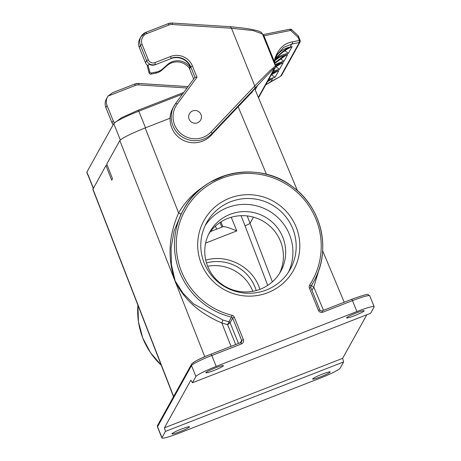 <?xml version="1.0" encoding="UTF-8"?>
<svg xmlns="http://www.w3.org/2000/svg" width="461" height="461" viewBox="0 0 461 461"><rect width="100%" height="100%" fill="white"/><g stroke="black" fill="none" stroke-linecap="round" stroke-linejoin="round"><path stroke-width="0.69" d="M170.824 58.656L155.19 64.747L170.824 58.656A15.213 15.023 29 0 1 190.433 66.891L190.013 67.058A15.213 15.023 29 0 0 167.614 64.494L162.577 68.943A13.525 13.357 -151 0 1 156.354 72.02L151.681 72.953A1.688 1.671 -151 0 1 149.698 71.709L147.981 65.036L149.56 64.419A6.759 6.679 29 0 0 155.19 64.747M275.499 66.332L280.253 63.243L275.113 65.283M274.479 63.094L284.708 55.228L279.372 57.366L274.929 60.587M275.28 59.25C279.222 54.225 283.849 50.214 289.156 47.212C284.114 48.63 280.132 51.217 277.217 54.963L276.364 56.259M271.875 73.754L275.805 71.259L272.653 72.348M267.426 81.77L271.356 79.275L268.204 80.364M284.207 51.159L285.18 50.929L285.59 50.197M285.18 50.929L288.396 53.286L286.396 53.758L285.284 55.764L287.722 54.502L283.947 61.307L280.732 58.95L281.141 58.213M263.26 35.941A16.901 1.677 158 0 0 263.94 35.82L274.26 61.359L277.268 54.433L283.584 47.431L291.784 44.049L289.733 47.748L292.17 46.486L288.396 53.286M275.113 59.844A1.688 1.302 -165.1 0 0 275.131 59.774L275.113 59.844C278.098 56.87 281.861 54.836 286.396 53.758M289.733 47.748C284.166 50.658 279.297 54.68 275.125 59.809M258.344 97.375L273.88 69.381L274.595 68.827C275.54 67.473 275.811 66.528 275.401 65.992L262.442 33.918L253.147 30.57L231.48 28.254L254.777 85.925L255.094 88.143L252.006 92.165M277.268 54.433L275.131 59.774A1.688 1.302 -165.1 0 0 274.854 58.708L274.191 63.007M274.422 63.578L275.015 60.218M300.105 41.991A1.688 1.671 -151 0 1 299.252 42.735A5.071 0.501 158 0 0 298.624 42.666L291.784 44.049A1.688 1.487 -101.4 0 0 292.51 41.859L299.35 40.476L298.054 37.272L298.4 35.998M298.054 37.272L290.672 30.42L291.594 29.781M268.878 79.154L273.05 77.805L270.999 81.505A1.688 1.25 61.7 0 0 271.166 81.436L265.709 84.859M299.252 42.735L280.726 76.111A5.071 0.501 158 0 1 279.654 76.843L265.726 84.836M272.244 74.25L271.834 74.982L271.097 75.155M273.327 71.138L277.499 69.79L276.381 71.795L278.824 70.533L275.05 77.339L271.834 74.982M275.05 77.339L273.05 77.805M276.381 71.795L271.201 74.964M276.692 66.228L276.283 66.966L275.482 67.15M283.947 61.307L281.948 61.774L280.835 63.779L283.273 62.517L279.499 69.323L277.499 69.79M276.283 66.966L279.499 69.323M280.835 63.779L275.499 67.052M279.758 59.175L280.732 58.95M285.284 55.764L274.456 63.658M274.837 64.603L281.948 61.774M189.137 67.905A15.213 15.023 -151 0 1 189.598 68.943L190.756 66.857L194.957 77.258L175.756 103.264A23.667 23.373 29 0 0 174.143 105.771A23.667 23.373 29 0 0 181 136.104A23.667 23.373 29 0 0 212.077 133.436L256.362 86.731C268.999 73.27 275.038 67.081 274.485 68.17L273.88 69.381L272.503 69.916M188.065 86.593L138.819 83.47L134.497 84.138L135.24 85.481L108.076 96.072L112.501 92.724L134.479 84.156A10.142 10.015 -151 0 1 138.801 83.487L188.053 86.605M134.497 84.138L112.501 92.724M108.076 96.072A10.142 10.015 29 0 0 107.033 105.506L113.204 120.788A6.759 6.679 29 0 0 114.461 122.793M189.598 68.943L193.666 79.004M190.013 67.058L189.367 68.216L189.794 68.049L190.433 66.891M262.442 33.918C261.831 32.449 259.912 31.325 256.685 30.547C250.738 29.055 245.033 28.092 230.373 26.726L172.333 23.067A10.142 10.015 29 0 0 168.011 23.736L146.033 32.305A10.142 10.015 29 0 0 140.951 36.742L139.792 38.828A10.142 10.015 29 0 0 139.28 47.402L145.457 62.684A6.759 6.679 29 0 0 147.681 65.577M211.38 134.946L212.077 133.436L210.977 132.053A21.972 21.702 -151 0 1 181.012 133.661A21.972 21.702 -151 0 1 177.249 104.03L197.003 77.281L192.45 66.015A16.901 16.694 29 0 0 170.518 56.519L154.884 62.61A5.071 5.008 -151 0 1 148.304 59.763L142.126 44.475A8.454 8.35 -151 0 1 146.794 33.63L168.772 25.061A8.454 8.35 -151 0 1 172.374 24.508L231.48 28.254L230.281 26.738M212.066 134.22A23.667 23.373 -151 0 1 180.562 138.692A23.667 23.373 -151 0 1 172.984 107.857L175.762 103.258L177.249 104.03M194.957 77.258L197.003 77.281M262.799 34.8A1.688 1.487 -101.4 0 1 263.94 35.82L290.672 30.42A1.688 1.487 -101.4 0 0 288.984 29.395L262.753 34.696M189.367 68.216A15.213 15.023 29 0 0 166.974 65.652L161.932 70.101A13.525 13.357 -151 0 1 155.714 73.178L151.035 74.112A1.688 1.671 -151 0 1 149.053 72.867L147.336 66.194L147.981 65.036M145.515 324.728L92.851 189.362L105.955 165.522L111.695 180.199L112.513 178.718L106.773 164.035L119.814 140.547C122.401 137.885 130.861 133.678 145.186 127.928L170.097 118.218M107.171 165.044L105.955 165.522M252.818 291.306A40.568 40.067 29 0 0 207.64 266.233M256.241 290.539A40.568 40.067 29 0 0 206.482 262.92M322.066 310.875L351.743 299.293L322.043 310.875C321.484 311.336 320.747 311.019 319.836 309.913L319.83 309.936A1.688 1.671 -151 0 0 322.026 310.887L322.786 312.218A3.383 3.336 -151 0 1 318.395 310.316L309.406 288.062A3.383 3.336 29 0 1 309.7 285.002A72.688 71.789 29 0 0 280.835 181.196A72.688 71.789 29 0 0 180.562 220.295A72.688 71.789 29 0 0 232.021 315.289A3.383 3.336 -151 0 1 234.367 317.318L243.362 339.573A3.383 3.336 -151 0 1 241.495 343.912L211.795 355.494L216.203 366.409A20.284 2.017 158 0 0 195.902 376.504L191.494 365.59L157.547 426.748L161.955 437.668A20.284 2.017 158 0 0 161.909 437.95A20.284 2.017 158 0 0 179.173 433.133L319.865 378.274A20.284 2.017 158 0 0 340.166 368.178L343.641 361.925L342.638 358.341L366.823 314.759M205.756 260.165C227.792 253.544 253.371 267.34 259.883 289.364M181.161 213.916L174.108 230.898L171.083 247.949L171.434 264.666L175.117 280.835L182.913 293.075L193.413 303.782L222.87 320.02L228.933 321.778L231.503 317.145A74.377 73.455 -151 0 1 183.587 209.548A74.377 73.455 -151 0 1 284.264 181.415A74.377 73.455 -151 0 1 313.647 281.734A74.377 73.455 -151 0 1 310.985 286.154L310.875 286.356M310.726 286.996L313.647 281.734C331.776 250.657 321.922 207.173 292.067 186.371C257.953 159.904 203.134 171.607 183.587 209.548L180.879 214.423M150.194 336.755L144.84 322.994M322.13 374.194A9.468 0.939 -22 0 1 330.185 371.946A9.468 0.939 -22 0 1 320.689 376.793A9.468 0.939 -22 0 1 312.633 379.04A9.468 0.939 -22 0 1 322.13 374.194M181.438 429.053A9.468 0.939 -22 0 1 189.494 426.805A9.468 0.939 -22 0 1 179.997 431.652A9.468 0.939 -22 0 1 171.936 433.899A9.468 0.939 -22 0 1 181.438 429.053M161.955 437.668L165.43 431.41L343.641 361.925M165.43 431.41L164.427 427.831L342.638 358.341M164.427 427.831L190.912 380.106L192.427 382.757L370.644 313.273L374.113 307.02A20.284 2.017 158 0 0 374.159 306.732A20.284 2.017 158 0 0 356.895 311.55L352.486 300.635L322.786 312.218M356.076 313.036A9.468 0.939 -22 0 1 364.132 310.789A9.468 0.939 -22 0 1 354.636 315.629A9.468 0.939 -22 0 1 346.58 317.877A9.468 0.939 -22 0 1 356.076 313.036M215.379 367.895A9.468 0.939 -22 0 1 223.435 365.642A9.468 0.939 -22 0 1 213.939 370.488A9.468 0.939 -22 0 1 205.883 372.736A9.468 0.939 -22 0 1 215.379 367.895M216.203 366.409L356.895 311.55M192.427 382.757L195.902 376.504M229.653 198.155A51.217 50.583 -151 0 1 296.112 226.939A51.217 50.583 -151 0 1 267.835 292.666A51.217 50.583 -151 0 1 201.376 263.876A51.217 50.583 -151 0 1 229.653 198.155M319.508 268.02L313.78 287.117A2.703 0.449 28.2 0 1 311.578 285.463M240.4 342.707L241.668 340.414L232.678 318.159L230.102 322.792L227.607 324.659L221.833 322.965C199.094 313.244 183.461 299.074 174.932 280.449C167.36 258.287 168.588 235.802 178.614 212.994A2.703 0.449 -150.5 0 0 181.15 213.933M145.515 324.734L173.515 396.702M231.03 346.361L221.833 322.965L222.87 320.02M235.68 344.546L227.607 324.659L228.933 321.778A1.688 1.671 29 0 1 230.102 322.792L238.493 343.451M267.708 285.394L245.016 225.752C247.903 224.645 249.591 223.804 250.087 223.222L253.464 217.148M210.441 231.589L223.095 226.656C224.928 226.432 229.492 227.849 236.793 230.909L205.641 243.056M226.057 175.215L210.452 182.072M279.499 273.454A40.568 40.067 29 0 0 262.401 220.807A40.568 40.067 29 0 0 208.677 234.148M260.344 289.185A40.568 40.067 29 0 0 280.691 271.443A40.568 40.067 29 0 0 264.666 216.722A40.568 40.067 29 0 0 209.749 232.067A40.568 40.067 29 0 0 214.976 278.127A40.568 40.067 29 0 0 260.344 289.185M266.32 290.009A47.835 47.247 29 0 0 290.315 269.086A47.835 47.247 29 0 0 271.414 204.563A47.835 47.247 29 0 0 206.661 222.657A47.835 47.247 29 0 0 212.826 276.963A47.835 47.247 29 0 0 266.32 290.009M288.574 271.973A47.835 47.247 29 0 0 268.146 210.447A47.835 47.247 29 0 0 205.133 225.66M197.446 122.793A6.425 6.345 29 0 0 199.002 111.896A6.425 6.345 29 0 0 188.71 115.907A6.425 6.345 29 0 0 197.446 122.793M106.658 165.245L107.004 164.617M93.283 188.347L86.841 172.402A25.015 2.484 -22 0 1 86.899 172.051L113.769 123.629A25.015 2.484 -22 0 1 113.919 123.421A25.015 2.484 -22 0 1 138.813 111.182L182.481 94.153M274.854 58.708C278.294 48.791 284.178 43.178 292.51 41.859M298.4 36.01L300.197 40.47A6.759 0.674 158 0 0 299.35 40.476A1.688 1.487 -101.4 0 1 298.624 42.666M280.726 76.111A1.688 1.671 29 0 0 281.573 75.374L279.827 76.768A1.688 1.25 61.7 0 0 280 76.647M279.654 76.843A1.688 1.25 61.7 0 0 279.839 76.762L271.166 81.436M257.745 85.21L255.181 89.832M113.204 120.788L112.052 122.874L105.869 107.615C104.745 104.67 104.918 101.806 106.387 99.011A10.142 10.015 29 0 0 105.874 107.592L112.052 122.874A6.759 6.679 29 0 0 113.164 124.724M138.819 83.47L138.836 84.928A8.454 8.35 29 0 0 135.24 85.481M187.039 87.982L138.836 84.928M107.033 105.506L105.874 107.592M170.518 56.519L171.019 58.305A15.213 15.023 -151 0 1 190.756 66.857L192.45 66.015M145.457 62.684L146.61 60.604A6.759 6.679 29 0 0 155.386 64.402L154.884 62.61M139.28 47.402L140.438 45.316L146.61 60.604L148.304 59.763M172.374 24.508L172.351 23.05L230.391 26.726M172.351 23.05L168.029 23.718L168.772 25.061M168.029 23.718L146.051 32.287L146.794 33.63M146.051 32.287L140.951 36.742A10.142 10.015 29 0 0 140.438 45.316L142.126 44.475M275.401 65.992L269.518 71.086L254.777 85.925L210.977 132.053M211.213 135.125L252.017 92.154L211.052 135.292M151.035 74.112L151.681 72.953M155.714 73.178L156.354 72.02M149.053 72.867L149.698 71.709M166.974 65.652L167.614 64.494M161.932 70.101L162.577 68.943M245.016 225.752L241.057 215.679M231.238 217.258L236.793 230.909M161.304 365.308L150.447 352.607L142.703 337.85L138.45 321.778L137.92 305.205A74.377 73.455 29 0 0 161.287 365.268M145.186 127.928L178.614 212.994C184.757 202.246 193.038 193.487 203.462 186.722M266.493 174.31L238.164 106.745M192.421 363.418A18.596 1.844 -22 0 1 211.034 354.163L240.751 342.569L211.075 354.152M323.501 310.305L313.78 287.117L311.936 290.361M92.915 189.01L173.63 396.489M204.77 356.733L119.814 140.547M230.102 322.792L230.102 322.798A1.688 1.665 -154.7 0 0 228.927 321.784M309.406 288.062L310.847 287.658L319.819 309.901M369.751 295.818A20.284 2.017 158 0 0 352.486 300.635L351.743 299.293C362.617 295.386 368.028 293.813 367.987 294.579L369.751 295.818L374.159 306.732M211.795 355.494A20.284 2.017 158 0 0 191.494 365.59A1.688 1.671 -151 0 1 191.574 364.155C194.346 361.384 200.84 358.047 211.052 354.152L211.795 355.494M157.633 425.319A1.688 1.671 -151 0 0 157.547 426.748A20.284 2.017 158 0 0 157.495 427.036L157.633 425.319L191.574 364.155M310.823 287.647A1.688 1.671 -151 0 1 310.927 286.252L310.847 287.658L319.836 309.913L318.395 310.316M310.927 286.252A1.688 1.671 -151 0 1 310.985 286.154L309.7 285.002M232.021 315.289L231.503 317.145A1.688 1.671 -151 0 1 232.678 318.159L234.367 317.318M243.362 339.573L241.668 340.414A1.688 1.671 29 0 1 241.581 341.843L240.751 342.569L241.495 343.912M240.775 342.569A1.688 1.671 29 0 0 241.581 341.843M216.63 229.18L215.391 226.138M220.012 222.502L221.897 227.123M222.888 226.737L220.923 221.908M247.223 215.927L272.382 281.821M145.526 127.795L138.813 111.182A13.525 1.642 -111.3 0 0 137.799 110.381L183.726 92.471M120.356 139.931L113.769 123.629M93.399 188.14L86.899 172.051M258.523 97.807L274.71 68.643M275.05 60.086L274.428 63.589M281.573 75.374L300.099 41.997L300.197 40.47M288.984 29.395C290.643 29.112 291.565 29.233 291.75 29.752L298.255 35.791M113.158 124.741L112.046 122.897M107.546 96.931L106.387 99.011M194.963 77.252L175.762 103.258M256.23 86.881L254.144 89.382M344.217 302.226L322.648 250.778M297.46 190.693L254.697 88.679M161.909 437.95L157.495 427.036M113.919 123.421L121.376 117.791L137.799 110.381"/></g></svg>
